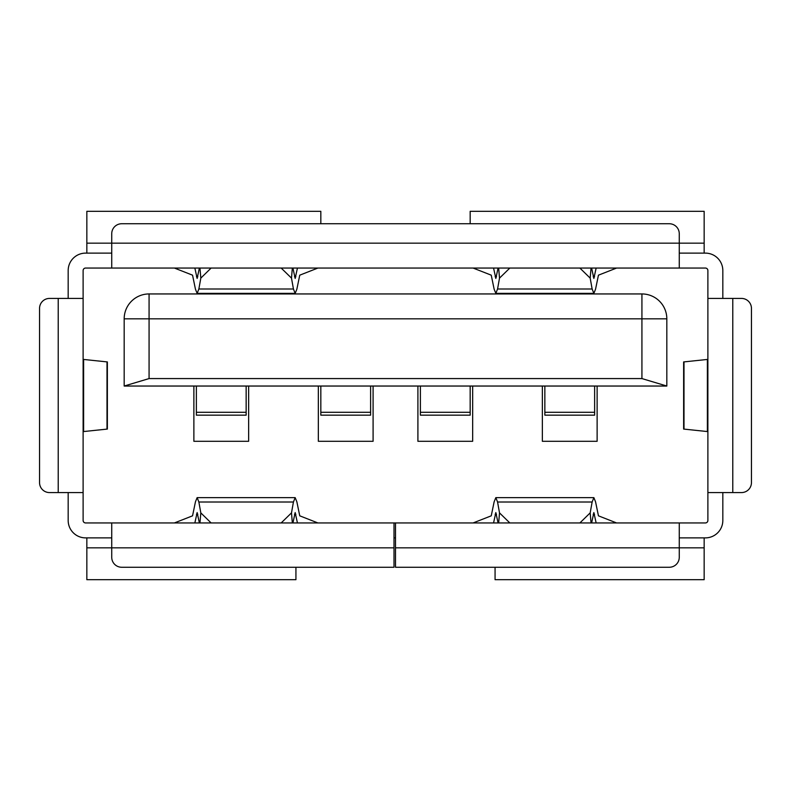 <?xml version="1.0" encoding="UTF-8"?>
<svg xmlns="http://www.w3.org/2000/svg" width="791" height="791" viewBox="0 0 791 791"><rect width="100%" height="100%" fill="white"/><g stroke="black" fill="none" stroke-linecap="round" stroke-linejoin="round"><path stroke-width="1.19" d="M542.359 386.038L542.359 441.299L597.126 441.299L597.126 386.038M193.874 386.038L193.874 441.299L248.641 441.299L248.641 386.038M318.338 386.038L318.338 441.299L373.095 441.299L373.095 386.038M417.905 386.038L417.905 441.299L472.662 441.299L472.662 386.038M149.074 293.945L641.926 293.945A24.887 24.887 0 0 1 666.823 318.832L666.823 386.038L124.177 386.038L124.177 318.832A24.887 24.887 0 0 1 149.074 293.945L149.074 318.832L641.926 318.832L641.926 378.573L666.823 386.038M641.926 378.573L149.074 378.573L124.177 386.038M149.074 378.573L149.074 318.832L124.177 318.832M246.149 386.038L246.149 415.166L196.366 415.166L196.366 386.038M370.613 386.038L370.613 415.166L320.83 415.166L320.83 386.038M594.634 386.038L594.634 415.166L544.851 415.166L544.851 386.038M470.17 386.038L470.17 415.166L420.387 415.166L420.387 386.038M394.007 547.837L111.739 547.837L111.739 557.299A9.957 9.957 0 0 0 121.695 567.256L394.007 567.256L394.007 522.95L85.596 522.95A2.492 2.492 0 0 1 83.114 520.458L83.114 492.575L49.507 492.575A9.957 9.957 0 0 1 39.55 482.619L39.55 308.381A9.957 9.957 0 0 1 49.507 298.425L83.114 298.425L83.114 492.575M394.007 522.95L705.404 522.95A2.492 2.492 0 0 0 707.886 520.458L707.886 270.542A2.492 2.492 0 0 0 705.404 268.05L85.596 268.05A2.492 2.492 0 0 0 83.114 270.542L83.114 298.425M199.372 522.95L197.137 512.568L194.853 522.95M174.386 522.95L192.549 515.831L195.446 501.81L197.137 497.628L198.867 502.008L200.815 512.884L211.128 522.95M292.927 522.95L295.162 512.568L297.446 522.95M317.913 522.95L299.749 515.831L296.862 501.81L295.162 497.628L293.431 502.008L291.493 512.884L281.171 522.95M395.5 537.88L394.007 537.88M679.261 537.88L705.404 537.88A17.422 17.422 0 0 0 722.826 520.458L722.826 492.575M68.174 492.575L68.174 520.458A17.422 17.422 0 0 0 85.596 537.88L111.739 537.88M498.073 522.95L495.838 512.568L493.554 522.95M473.087 522.95L491.251 515.831L494.138 501.81L495.838 497.628L497.569 502.008L499.507 512.884L509.829 522.95M579.872 522.95L590.185 512.884L592.133 502.008L497.569 502.008M591.628 522.95L593.863 512.568L596.147 522.95M616.614 522.95L598.451 515.831L595.554 501.81L593.863 497.628L592.133 502.008M722.826 298.425L722.826 270.542A17.422 17.422 0 0 0 705.404 253.12L679.261 253.12M707.886 431.609L683.632 429.068L683.632 361.932L707.886 359.391M111.739 253.12L85.596 253.12A17.422 17.422 0 0 0 68.174 270.542L68.174 298.425M473.087 268.05L491.251 275.169L494.138 289.19L495.838 293.372L497.569 288.992L499.507 278.116L509.829 268.05M498.073 268.05L495.838 278.432L493.554 268.05M497.569 288.992L592.133 288.992L590.185 278.116L579.872 268.05M591.628 268.05L593.863 278.432L596.147 268.05M616.614 268.05L598.451 275.169L595.554 289.19L593.863 293.372L592.133 288.992M292.927 268.05L295.162 278.432L297.446 268.05M317.913 268.05L299.749 275.169L296.862 289.19L295.162 293.372L293.431 288.992L291.493 278.116L281.171 268.05M199.372 268.05L197.137 278.432L194.853 268.05M211.128 268.05L200.815 278.116L198.867 288.992L293.431 288.992M174.386 268.05L192.549 275.169L195.446 289.19L197.137 293.372L198.867 288.992M707.886 298.425L741.493 298.425A9.957 9.957 0 0 1 751.45 308.381L751.45 482.619A9.957 9.957 0 0 1 741.493 492.575L707.886 492.575M83.114 359.391L107.368 361.932L107.368 429.068L83.114 431.609M704.158 537.88L704.158 579.694L495.067 579.694L495.067 567.256M704.158 253.12L704.158 211.306L470.17 211.306L470.17 223.744M295.933 567.256L295.933 579.694L86.842 579.694L86.842 537.88M679.261 268.05L679.261 233.701A9.957 9.957 0 0 0 669.305 223.744L121.695 223.744A9.957 9.957 0 0 0 111.739 233.701L111.739 268.05M86.842 547.837L111.739 547.837L111.739 522.95M679.261 522.95L679.261 557.299A9.957 9.957 0 0 1 669.305 567.256L395.5 567.256L395.5 522.95M320.83 223.744L320.83 211.306L86.842 211.306L86.842 243.163L704.158 243.163M86.842 253.12L86.842 243.163M704.158 547.837L395.5 547.837M666.823 318.832L641.926 318.832L641.926 293.945M246.149 412.289L196.366 412.289M370.613 412.289L320.83 412.289M594.634 412.289L544.851 412.289M470.17 412.289L420.387 412.289M200.815 512.884L199.965 522.95M293.431 502.008L198.867 502.008M292.334 522.95L291.493 512.884M499.507 512.884L498.666 522.95M591.035 522.95L590.185 512.884M495.156 514.239L496.511 514.239M593.181 514.239L594.535 514.239M196.465 514.239L197.819 514.239M294.489 514.239L295.844 514.239M707.381 359.5L707.381 431.5M683.997 429.137L683.997 361.863M498.666 268.05L499.507 278.116M590.185 278.116L591.035 268.05M594.535 276.761L593.181 276.761M496.511 276.761L495.156 276.761M291.493 278.116L292.334 268.05M199.965 268.05L200.815 278.116M295.844 276.761L294.489 276.761M197.819 276.761L196.465 276.761M58.218 298.425L58.218 492.575M107.003 361.863L107.003 429.137M83.619 431.5L83.619 359.5M732.782 298.425L732.782 492.575M295.162 497.628L197.137 497.628M593.863 497.628L495.838 497.628M197.137 293.372L295.162 293.372M495.838 293.372L593.863 293.372"/></g></svg>
